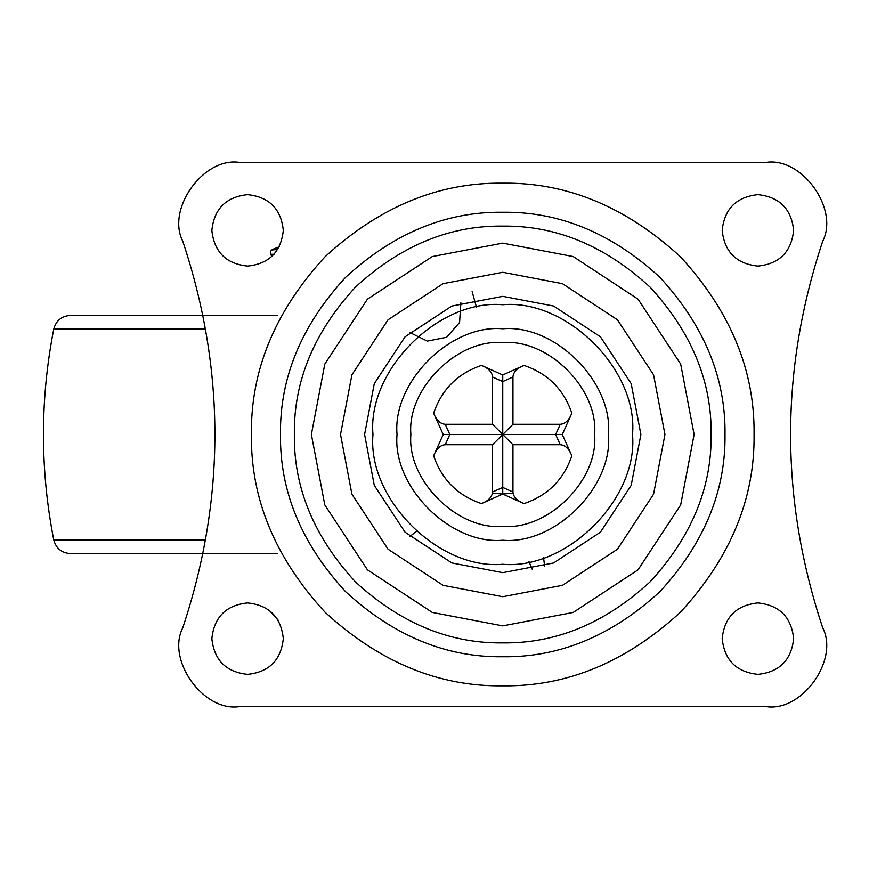 <?xml version="1.0" encoding="UTF-8"?>
<svg xmlns="http://www.w3.org/2000/svg" width="869" height="869" viewBox="0 0 869 869"><rect width="100%" height="100%" fill="white"/><g stroke="black" fill="none" stroke-linecap="round" stroke-linejoin="round"><path stroke-width="1.3" d="M481.48 365.404C457.681 373.496 441.734 389.442 433.642 413.231C441.734 389.442 457.681 373.496 481.48 365.404L502.749 374.963L524.007 365.404C547.807 373.496 563.753 389.442 571.845 413.231C563.753 389.442 547.807 373.496 524.007 365.404M433.642 455.769C441.734 479.558 457.681 495.504 481.48 503.596C457.681 495.504 441.734 479.558 433.642 455.769L443.212 434.5L433.642 413.231M524.007 503.596C547.807 495.504 563.753 479.558 571.845 455.769C563.753 479.558 547.807 495.504 524.007 503.596L502.749 494.037L481.48 503.596M434.782 415.751C437.455 421.096 440.941 423.942 445.243 424.289L492.538 424.289L492.538 376.994C492.191 372.692 489.345 369.206 484 366.533M484 502.467C489.345 499.794 492.191 496.308 492.538 492.006L492.538 444.711L502.749 434.5L502.749 381.589L492.538 376.994M492.538 492.006L502.749 487.411L502.749 434.5L512.949 424.289L512.949 376.994L502.749 381.589L502.749 374.963M492.538 424.289L502.749 434.5L555.66 434.5L560.255 424.289C564.546 423.942 568.033 421.096 570.716 415.751L562.286 434.5L571.845 455.769M502.749 494.037L502.749 487.411L512.949 492.006L512.949 444.711L502.749 434.5L449.827 434.5L445.243 444.711L492.538 444.711M512.949 444.711L560.255 444.711L555.66 434.5L562.286 434.5M512.949 424.289L560.255 424.289M445.243 424.289L449.827 434.5L443.212 434.5M571.845 413.231L570.716 415.751M445.243 444.711C440.941 445.058 437.455 447.904 434.782 453.249M521.487 366.533C516.143 369.206 513.297 372.692 512.949 376.994M570.716 453.249C568.033 447.904 564.546 445.058 560.255 444.711M512.949 492.006C513.297 496.308 516.143 499.794 521.487 502.467M766.415 706.671L239.073 706.671C203.346 711.863 166.251 659.919 182.762 627.809C225.603 498.936 225.603 370.064 182.762 241.191C166.251 209.081 203.346 157.137 239.073 162.329L766.415 162.329C802.141 157.137 839.237 209.081 822.726 241.191C779.895 370.064 779.895 498.936 822.726 627.809C839.237 659.919 802.141 711.863 766.415 706.671C802.141 711.863 839.237 659.919 822.726 627.809M283.305 230.372C281.035 208.821 269.129 196.915 247.578 194.645C226.038 196.915 214.132 208.821 211.862 230.372C214.132 251.912 226.038 263.818 247.578 266.088C269.129 263.818 281.035 251.912 283.305 230.372C281.035 208.821 269.129 196.915 247.578 194.645C226.038 196.915 214.132 208.821 211.862 230.372M283.305 638.628C281.035 617.088 269.129 605.182 247.578 602.912C226.038 605.182 214.132 617.088 211.862 638.628C214.132 660.179 226.038 672.085 247.578 674.355C269.129 672.085 281.035 660.179 283.305 638.628C281.035 617.088 269.129 605.182 247.578 602.912C226.038 605.182 214.132 617.088 211.862 638.628M793.636 638.628C791.355 617.088 779.45 605.182 757.909 602.912C736.369 605.182 724.453 617.088 722.182 638.628C724.453 660.179 736.369 672.085 757.909 674.355C779.45 672.085 791.355 660.179 793.636 638.628C791.355 617.088 779.45 605.182 757.909 602.912C736.369 605.182 724.453 617.088 722.182 638.628M793.636 230.372C791.355 208.821 779.45 196.915 757.909 194.645C736.369 196.915 724.453 208.821 722.182 230.372C724.453 251.912 736.369 263.818 757.909 266.088C779.45 263.818 791.355 251.912 793.636 230.372C791.355 208.821 779.45 196.915 757.909 194.645C736.369 196.915 724.453 208.821 722.182 230.372M251.423 434.5C250.565 370.357 275.104 311.124 325.039 256.789C379.362 206.855 438.606 182.316 502.749 183.185C566.881 182.316 626.125 206.855 680.449 256.789C730.384 311.124 754.922 370.357 754.064 434.5C754.922 498.643 730.384 557.876 680.449 612.211C626.125 662.145 566.881 686.684 502.749 685.815C438.606 686.684 379.362 662.145 325.039 612.211C275.104 557.876 250.565 498.643 251.423 434.5M364.589 434.5L374.289 485.358L405.052 532.186L451.891 562.96L502.749 572.66L553.596 562.96L600.436 532.186L631.198 485.358L640.898 434.5L631.198 383.642L600.436 336.814L553.596 306.04L502.749 296.34L451.891 306.04L405.052 336.814L374.289 383.642L364.589 434.5M372.975 434.5C367.174 370.292 438.541 298.936 502.749 304.737C566.946 298.936 638.313 370.292 632.513 434.5C638.313 498.708 566.946 570.064 502.749 564.263C438.541 570.064 367.174 498.708 372.975 434.5M239.073 162.329C203.346 157.137 166.251 209.081 182.762 241.191M711.124 434.5C711.841 487.683 691.496 536.803 650.099 581.85C605.041 623.258 555.932 643.603 502.749 642.886C449.566 643.603 400.446 623.258 355.399 581.85C313.991 536.803 293.646 487.683 294.363 434.5C293.646 381.317 313.991 332.197 355.399 287.15C400.446 245.742 449.566 225.397 502.749 226.114C555.932 225.397 605.041 245.742 650.099 287.15C691.496 332.197 711.841 381.317 711.124 434.5M311.374 434.5L324.81 364.057L367.424 299.175L432.306 256.561L502.749 243.124L573.192 256.561L638.063 299.175L680.677 364.057L694.114 434.5L680.677 504.943L638.063 569.825L573.192 612.439L502.749 625.876L432.306 612.439L367.424 569.825L324.81 504.943L311.374 434.5M594.602 434.5C598.708 479.949 548.198 530.47 502.749 526.364C457.3 530.47 406.779 479.949 410.885 434.5C406.779 389.051 457.3 338.53 502.749 342.636C548.198 338.53 598.708 389.051 594.602 434.5M492.441 493.136L502.749 494.037L513.047 493.136M277.135 315.425L70.432 315.425C61.612 316.034 56.05 320.607 53.748 329.145L205.616 329.145M277.135 553.575L70.432 553.575C61.612 552.966 56.05 548.393 53.748 539.855C40.028 469.618 40.028 399.382 53.748 329.145M277.765 249.479L271.465 250L270.292 251.988L270.661 254.269L274.126 254.269M725.007 434.5C725.767 377.776 704.064 325.386 659.908 277.341C611.852 233.174 559.473 211.482 502.749 212.242C446.025 211.482 393.635 233.174 345.58 277.341C301.424 325.386 279.72 377.776 280.491 434.5C279.72 491.224 301.424 543.614 345.58 591.659C393.635 635.826 446.025 657.518 502.749 656.758C559.473 657.518 611.852 635.826 659.908 591.659C704.064 543.614 725.767 491.224 725.007 434.5M608.452 434.5C613.177 382.197 555.041 324.061 502.749 328.786C450.446 324.061 392.31 382.197 397.035 434.5C392.31 486.803 450.446 544.939 502.749 540.214C555.041 544.939 613.177 486.803 608.452 434.5M340.529 434.5L351.923 374.789L388.041 319.803L443.038 283.674L502.749 272.29L562.449 283.674L617.446 319.803L653.564 374.789L664.959 434.5L653.564 494.211L617.446 549.197L562.449 585.326L502.749 596.71L443.038 585.326L388.041 549.197L351.923 494.211L340.529 434.5M205.616 539.855L53.748 539.855M270.661 254.269L271.91 256.529M268.999 610.049L278.08 620.031M272.312 249.479L279.297 246.807M476.516 307.409L472.128 291.604M460.874 302.836L459.582 322.486L446.612 337.27L427.32 341.115L409.657 332.414M409.657 536.586L416.49 531.448M528.971 561.591L532.317 569.456M544.613 566.164L543.581 557.67"/></g></svg>
